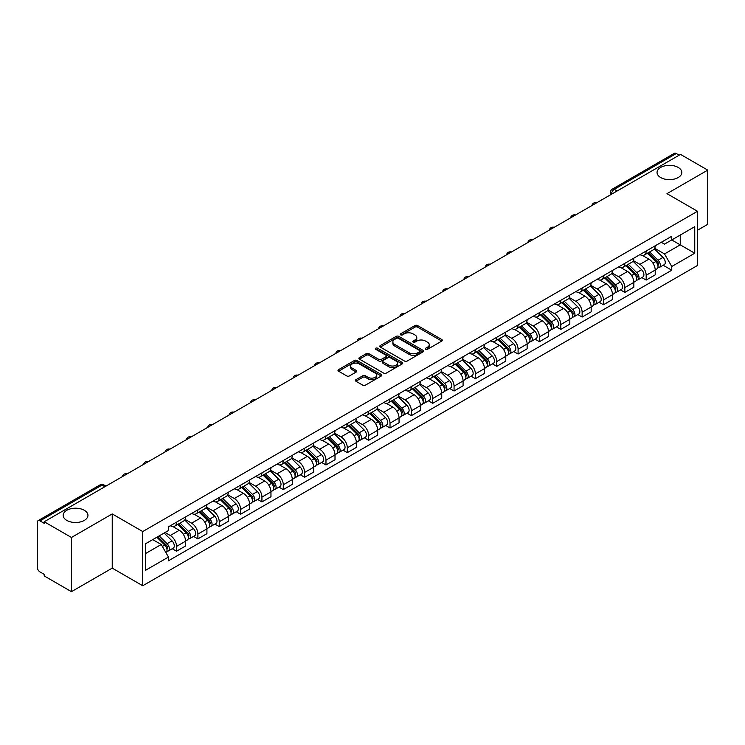 <?xml version="1.0" encoding="UTF-8"?>
<svg xmlns="http://www.w3.org/2000/svg" width="745" height="745" viewBox="0 0 745 745"><rect width="100%" height="100%" fill="white"/><g stroke="black" fill="none" stroke-linecap="round" stroke-linejoin="round"><path stroke-width="1.12" d="M425.628 349.312A1.332 0.764 0 0 0 427.509 349.312L441.785 341.07A1.9 1.099 0 0 0 442.334 340.297A1.9 1.099 0 0 0 441.785 339.524L417.61 325.565A1.9 1.099 0 0 0 414.918 325.565L400.652 333.807A1.332 0.764 0 0 0 400.261 334.347A1.332 0.764 0 0 0 400.652 334.887A1.332 0.764 0 0 0 402.533 334.887L404.377 333.825A6.081 3.511 0 0 1 412.972 333.825L414.984 334.989A6.081 3.511 0 0 1 416.772 337.466A6.081 3.511 0 0 1 414.984 339.953L413.14 341.014A1.332 0.764 0 0 0 412.749 341.555A1.332 0.764 0 0 0 413.14 342.104A1.332 0.764 0 0 0 415.021 342.104L416.865 341.033A6.081 3.511 0 0 1 425.46 341.033L427.481 342.197A6.081 3.511 0 0 1 429.26 344.684A6.081 3.511 0 0 1 427.481 347.161L425.628 348.232A1.332 0.764 0 0 0 425.246 348.772A1.332 0.764 0 0 0 425.628 349.312L425.628 348.232M84.325 510.297A12.386 7.152 0 0 0 70.822 508.742A12.386 7.152 0 0 0 63.176 515.354A12.386 7.152 0 0 0 66.808 520.41A12.386 7.152 0 0 0 80.302 521.956A12.386 7.152 0 0 0 87.947 515.354A12.386 7.152 0 0 0 84.325 510.297M678.192 167.429A12.386 7.152 0 0 0 664.698 165.874A12.386 7.152 0 0 0 657.053 172.486A12.386 7.152 0 0 0 660.675 177.543A12.386 7.152 0 0 0 674.178 179.089A12.386 7.152 0 0 0 681.824 172.486A12.386 7.152 0 0 0 678.192 167.429M355.952 379.689A1.9 1.099 0 0 0 355.402 380.462A1.9 1.099 0 0 0 355.952 381.244L362.74 385.156A1.9 1.099 0 0 0 365.423 385.156L381.272 376.011A1.9 1.099 0 0 0 381.831 375.229A1.9 1.099 0 0 0 381.272 374.456L357.097 360.496A1.9 1.099 0 0 0 354.415 360.496L338.565 369.65A1.9 1.099 0 0 0 338.007 370.423A1.9 1.099 0 0 0 338.565 371.196L346.751 375.927A1.9 1.099 0 0 0 349.442 375.927L356.222 372.016A1.9 1.099 0 0 0 356.781 371.243A1.9 1.099 0 0 0 356.222 370.461L352.162 368.114A5.085 2.933 0 0 1 350.672 366.046A5.085 2.933 0 0 1 353.81 363.337A5.085 2.933 0 0 1 359.351 363.97L375.266 373.161A5.085 2.933 0 0 1 376.756 375.229A5.085 2.933 0 0 1 373.618 377.938A5.085 2.933 0 0 1 368.077 377.305L365.423 375.778A1.9 1.099 0 0 0 362.74 375.778L355.952 379.689L355.952 381.244L362.74 377.352L362.74 375.778M142.751 531.548L112.234 513.929L71.455 537.471L44.225 521.751L680.52 154.392L707.75 170.111L666.971 193.653L697.488 211.273L142.751 531.548L142.751 585.747L697.488 265.471L697.488 211.273M404.507 361.046A1.9 1.099 0 0 0 407.198 361.046L423.048 351.891A1.9 1.099 0 0 0 423.598 351.119A1.9 1.099 0 0 0 423.048 350.336L398.873 336.386A1.9 1.099 0 0 0 396.182 336.386L380.332 345.531A1.9 1.099 0 0 0 379.773 346.304A1.9 1.099 0 0 0 380.332 347.086L404.507 361.046M376.234 349.601A1.332 0.764 0 0 1 377.585 349.787L377.585 348.204L402.16 362.396A1.9 1.099 0 0 1 402.719 363.178A1.9 1.099 0 0 1 402.16 363.951L386.31 373.096A1.9 1.099 0 0 1 383.628 373.096L359.444 359.146L366.233 355.253L366.233 353.67L359.444 357.591A1.9 1.099 0 0 0 358.894 358.364A1.9 1.099 0 0 0 359.444 359.146L359.444 357.591M366.233 355.253A1.9 1.099 0 0 1 368.915 355.253L368.915 353.67A1.9 1.099 0 0 0 366.233 353.67M368.915 353.67L378.721 359.332A1.9 1.099 0 0 0 381.412 359.332L385.91 356.734A1.9 1.099 0 0 0 386.459 355.961A1.9 1.099 0 0 0 385.91 355.188L375.704 349.293A1.332 0.764 0 0 1 375.312 348.753A1.332 0.764 0 0 1 376.132 348.045A1.332 0.764 0 0 1 377.585 348.204M71.455 537.471L71.455 591.67L44.225 575.95L44.225 574.367L39.988 571.918A3.874 2.235 -120 0 1 37.25 567.178L37.25 522.459A3.874 2.235 -120 0 1 38.051 520.69L100.035 484.902A3.874 2.235 60 0 1 101.972 485.097L39.988 520.885A3.874 2.235 -120 0 0 38.051 520.69M697.488 230.233L707.75 224.31L707.75 170.111M71.455 591.67L112.234 568.128L142.751 585.747M44.225 521.751L44.225 523.335L39.988 520.885M617.167 190.971L614.29 189.314A3.874 2.235 60 0 0 612.353 189.118L674.346 153.33A3.874 2.235 60 0 1 676.274 153.526L614.29 189.314A3.874 2.235 120 0 0 611.552 194.054L611.552 194.212M679.151 155.183L676.274 153.526M646.176 251.009A8.903 5.14 60 0 1 644.332 255.004L653.365 249.789A8.903 5.14 -120 0 0 655.209 245.794M633.352 260.601L639.88 264.363A8.903 5.14 60 0 1 646.176 275.268L655.209 270.053A8.903 5.14 -120 0 0 648.914 259.148L642.441 255.414M655.209 270.053L655.209 274.868L646.176 280.083L641.845 277.587M644.332 255.004A8.903 5.14 60 0 1 639.946 254.604M646.176 275.268L646.176 280.083M624.822 263.339A8.903 5.14 60 0 1 622.988 267.334L632.011 262.119A8.903 5.14 -120 0 0 633.855 258.124M620.501 289.907L624.832 292.413L633.855 287.197L633.855 282.374A8.903 5.14 -120 0 0 627.56 271.478L621.097 267.744M622.988 267.334A8.903 5.14 60 0 1 618.601 266.933M612.008 272.921L618.536 276.684A8.903 5.14 60 0 1 624.832 287.589L624.832 292.413M603.478 275.659A8.903 5.14 60 0 1 601.634 279.654L610.667 274.439A8.903 5.14 -120 0 0 612.511 270.444M599.148 302.237L603.478 304.733L612.511 299.518L612.511 294.703A8.903 5.14 -120 0 0 606.216 283.798L599.753 280.064M601.634 279.654A8.903 5.14 60 0 1 597.257 279.254M590.664 285.242L597.183 289.013A8.903 5.14 60 0 1 603.478 299.918L603.478 304.733M582.134 287.989A8.903 5.14 60 0 1 580.29 291.984L589.323 286.769A8.903 5.14 -120 0 0 591.167 282.774M577.803 314.558L582.134 317.053L591.167 311.848L591.167 307.024A8.903 5.14 -120 0 0 584.872 296.119L578.409 292.394M580.29 291.984A8.903 5.14 60 0 1 575.904 291.574M569.32 297.572L575.838 301.334A8.903 5.14 60 0 1 582.134 312.239L582.134 317.053M560.789 300.31A8.903 5.14 60 0 1 558.946 304.305L567.979 299.09A8.903 5.14 -120 0 0 569.823 295.094M556.459 326.878L560.789 329.383L569.823 324.168L569.823 319.344A8.903 5.14 -120 0 0 563.527 308.449L557.064 304.714M558.946 304.305A8.903 5.14 60 0 1 554.559 303.904M547.966 309.892L554.494 313.664A8.903 5.14 60 0 1 560.789 324.559L560.789 329.383M539.436 312.63A8.903 5.14 60 0 1 537.601 316.625L546.625 311.419A8.903 5.14 -120 0 0 548.469 307.415M535.115 339.208L539.445 341.704L548.469 336.489L548.469 331.674A8.903 5.14 -120 0 0 542.174 320.769L535.711 317.035M537.601 316.625A8.903 5.14 60 0 1 533.215 316.225M526.622 322.222L533.15 325.984A8.903 5.14 60 0 1 539.445 336.889L539.445 341.704M518.092 324.96A8.903 5.14 60 0 1 516.248 328.955L525.281 323.74A8.903 5.14 -120 0 0 527.125 319.745M513.761 351.528L518.092 354.033L527.125 348.818L527.125 343.994A8.903 5.14 -120 0 0 520.829 333.099L514.367 329.365M516.248 328.955A8.903 5.14 60 0 1 511.871 328.554M505.278 334.542L511.796 338.304A8.903 5.14 60 0 1 518.092 349.209L518.092 354.033M496.747 337.28A8.903 5.14 60 0 1 494.904 341.275L503.937 336.06A8.903 5.14 -120 0 0 505.781 332.065M492.417 363.858L496.747 366.354L505.781 361.139L505.781 356.324A8.903 5.14 -120 0 0 499.485 345.419L493.022 341.685M494.904 341.275A8.903 5.14 60 0 1 490.517 340.875M483.933 346.872L490.452 350.634A8.903 5.14 60 0 1 496.747 361.539L496.747 366.354M475.403 349.61A8.903 5.14 60 0 1 473.559 353.605L482.592 348.39A8.903 5.14 -120 0 0 484.436 344.395M471.073 376.178L475.403 378.683L484.436 373.469L484.436 368.645A8.903 5.14 -120 0 0 478.141 357.74L471.678 354.015M473.559 353.605A8.903 5.14 60 0 1 469.173 353.204M462.58 359.192L469.108 362.955A8.903 5.14 60 0 1 475.403 373.86L475.403 378.683M454.059 361.93A8.903 5.14 60 0 1 452.215 365.925L461.239 360.71A8.903 5.14 -120 0 0 463.083 356.715M449.729 388.508L454.059 391.004L463.083 385.789L463.083 380.974A8.903 5.14 -120 0 0 456.787 370.069L450.325 366.335M452.215 365.925A8.903 5.14 60 0 1 447.829 365.525M441.236 371.513L447.764 375.284A8.903 5.14 60 0 1 454.059 386.18L454.059 391.004M432.705 374.251A8.903 5.14 60 0 1 430.861 378.255L439.895 373.04A8.903 5.14 -120 0 0 441.738 369.045M428.375 400.829L432.705 403.324L441.738 398.109L441.738 393.295A8.903 5.14 -120 0 0 435.443 382.39L428.98 378.656M430.861 378.255A8.903 5.14 60 0 1 426.485 377.845M419.891 383.843L426.41 387.605A8.903 5.14 60 0 1 432.705 398.51L432.705 403.324M411.361 386.581A8.903 5.14 60 0 1 409.517 390.576L418.55 385.361A8.903 5.14 -120 0 0 420.394 381.365M407.031 413.149L411.361 415.654L420.394 410.439L420.394 405.615A8.903 5.14 -120 0 0 414.099 394.72L407.636 390.985M409.517 390.576A8.903 5.14 60 0 1 405.14 390.175M398.547 396.163L405.066 399.935A8.903 5.14 60 0 1 411.361 410.83L411.361 415.654M390.017 398.901A8.903 5.14 60 0 1 388.173 402.896L397.206 397.681A8.903 5.14 -120 0 0 399.05 393.686M385.687 425.479L390.017 427.975L399.05 422.76L399.05 417.945A8.903 5.14 -120 0 0 392.755 407.04L386.292 403.306M388.173 402.896A8.903 5.14 60 0 1 383.787 402.496M377.194 408.493L383.722 412.255A8.903 5.14 60 0 1 390.017 423.16L390.017 427.975M368.673 411.231A8.903 5.14 60 0 1 366.829 415.226L375.853 410.011A8.903 5.14 -120 0 0 377.696 406.016M364.342 437.799L368.673 440.304L377.696 435.089L377.696 430.265A8.903 5.14 -120 0 0 371.401 419.361L364.938 415.635M366.829 415.226A8.903 5.14 60 0 1 362.442 414.825M355.849 420.813L362.377 424.576A8.903 5.14 60 0 1 368.673 435.48L368.673 440.304M347.319 423.551A8.903 5.14 60 0 1 345.475 427.546L354.508 422.331A8.903 5.14 -120 0 0 356.352 418.336M342.989 450.129L347.319 452.625L356.352 447.41L356.352 442.595A8.903 5.14 -120 0 0 350.057 431.69L343.594 427.956M345.475 427.546A8.903 5.14 60 0 1 341.098 427.146M334.505 433.134L341.024 436.905A8.903 5.14 60 0 1 347.319 447.81L347.319 452.625M325.975 435.881A8.903 5.14 60 0 1 324.131 439.876L333.164 434.661A8.903 5.14 -120 0 0 335.008 430.666M321.644 462.449L325.975 464.945L335.008 459.74L335.008 454.916A8.903 5.14 -120 0 0 328.713 444.011L322.25 440.286M324.131 439.876A8.903 5.14 60 0 1 319.754 439.466M313.161 445.463L319.679 449.226A8.903 5.14 60 0 1 325.975 460.131L325.975 464.945M304.63 448.201A8.903 5.14 60 0 1 302.787 452.196L311.82 446.981A8.903 5.14 -120 0 0 313.664 442.986M300.3 474.77L304.63 477.275L313.664 472.06L313.664 467.236A8.903 5.14 -120 0 0 307.368 456.34L300.906 452.606M302.787 452.196A8.903 5.14 60 0 1 298.4 451.796M291.807 457.784L298.335 461.555A8.903 5.14 60 0 1 304.63 472.451L304.63 477.275M283.286 460.522A8.903 5.14 60 0 1 281.442 464.517L290.466 459.311A8.903 5.14 -120 0 0 292.31 455.307M278.956 487.1L283.286 489.595L292.31 484.38L292.31 479.566A8.903 5.14 -120 0 0 286.015 468.661L279.552 464.927M281.442 464.517A8.903 5.14 60 0 1 277.056 464.116M270.463 470.114L276.991 473.876A8.903 5.14 60 0 1 283.286 484.781L283.286 489.595M261.933 472.851A8.903 5.14 60 0 1 260.089 476.847L269.122 471.632A8.903 5.14 -120 0 0 270.966 467.637M257.602 499.42L261.933 501.925L270.966 496.71L270.966 491.886A8.903 5.14 -120 0 0 264.671 480.991L258.208 477.256M260.089 476.847A8.903 5.14 60 0 1 255.712 476.446M249.119 482.434L255.637 486.196A8.903 5.14 60 0 1 261.933 497.101L261.933 501.925M240.588 485.172A8.903 5.14 60 0 1 238.745 489.167L247.778 483.952A8.903 5.14 -120 0 0 249.622 479.957M236.258 511.75L240.588 514.246L249.622 509.031L249.622 504.216A8.903 5.14 -120 0 0 243.326 493.311L236.863 489.577M238.745 489.167A8.903 5.14 60 0 1 234.368 488.767M227.774 494.755L234.293 498.526A8.903 5.14 60 0 1 240.588 509.431L240.588 514.246M219.244 497.502A8.903 5.14 60 0 1 217.4 501.497L226.433 496.282A8.903 5.14 -120 0 0 228.277 492.287M214.914 524.07L219.244 526.575L228.277 521.36L228.277 516.536A8.903 5.14 -120 0 0 221.982 505.632L215.519 501.907M217.4 501.497A8.903 5.14 60 0 1 213.014 501.096M206.43 507.084L212.949 510.846A8.903 5.14 60 0 1 219.244 521.751L219.244 526.575M197.9 509.822A8.903 5.14 60 0 1 196.056 513.817L205.08 508.602A8.903 5.14 -120 0 0 206.924 504.607M193.57 536.391L197.9 538.896L206.924 533.681L206.924 528.866A8.903 5.14 -120 0 0 200.629 517.961L194.166 514.227M196.056 513.817A8.903 5.14 60 0 1 191.67 513.417M185.077 519.405L191.605 523.176A8.903 5.14 60 0 1 197.9 534.072L197.9 538.896M176.546 522.143A8.903 5.14 60 0 1 174.702 526.147L183.736 520.932A8.903 5.14 -120 0 0 185.579 516.937M172.216 548.72L176.546 551.216L185.579 546.001L185.579 541.187A8.903 5.14 -120 0 0 179.284 530.282L172.821 526.547M174.702 526.147A8.903 5.14 60 0 1 170.326 525.737M165.055 532.498L170.251 535.497A8.903 5.14 60 0 1 176.546 546.402L176.546 551.216M661.29 242.283L664.512 244.137L694.75 226.676L680.25 235.057L680.25 244.854L664.512 253.933L654.706 248.271M145.489 553.591L161.227 544.502L168.472 557.064L145.489 570.335L145.489 543.794L168.472 530.524L168.472 526.808L671.767 236.24L671.767 239.955L694.75 253.226L671.767 266.496L664.512 253.933M694.75 226.676L694.75 253.226M168.472 557.064L168.472 560.78L671.767 270.212L671.767 266.496M112.234 513.929L112.234 568.128M161.227 544.502L152.744 539.604M663.19 265.257L671.767 270.212M426.159 349.498L427.481 348.744A6.081 3.511 0 0 0 429.26 346.257L429.26 344.684M416.772 337.466L416.772 339.049A6.081 3.511 0 0 1 414.984 341.527L413.671 342.29M441.757 341.089L417.61 327.148A1.9 1.099 0 0 0 414.918 327.148L401.183 335.073M423.02 351.91L398.873 337.96A1.9 1.099 0 0 0 396.182 337.96L380.36 347.096M419.686 351.659A1.332 0.764 0 0 0 420.078 351.119A1.332 0.764 0 0 0 419.686 350.569L398.463 338.323A1.332 0.764 0 0 0 396.582 338.323L394.636 339.441A6.081 3.511 0 0 0 392.857 341.927A6.081 3.511 0 0 0 394.636 344.404L409.145 352.785A6.081 3.511 0 0 0 417.74 352.785L419.686 351.659L419.686 353.242A1.332 0.764 0 0 0 420.078 352.692L420.078 351.119M392.857 341.927L392.857 343.51A6.081 3.511 0 0 0 394.636 345.987L394.636 344.404M419.686 353.242L417.74 354.359A6.081 3.511 0 0 1 409.145 354.359L394.636 345.987M368.915 355.253L378.721 360.915A1.9 1.099 0 0 0 381.412 360.915L385.91 358.317A1.9 1.099 0 0 0 386.459 357.544L386.459 355.961M377.585 349.787L402.132 363.96M388.899 365.208A5.085 2.933 0 0 0 394.431 365.842A5.085 2.933 0 0 0 397.569 363.132A5.085 2.933 0 0 0 396.079 361.064L390.473 357.824A1.9 1.099 0 0 0 387.791 357.824L383.284 360.422A1.9 1.099 0 0 0 382.734 361.195A1.9 1.099 0 0 0 383.284 361.968L388.899 365.208L388.899 366.791A5.085 2.933 0 0 0 394.431 367.425A5.085 2.933 0 0 0 397.569 364.715L397.569 363.132M382.734 361.195L382.734 362.778A1.9 1.099 0 0 0 383.284 363.551L383.284 361.968M388.899 366.791L383.284 363.551M376.756 375.229L376.756 376.812A5.085 2.933 0 0 1 373.618 379.522A5.085 2.933 0 0 1 368.077 378.888L365.423 377.352A1.9 1.099 0 0 0 362.74 377.352M350.672 366.046L350.672 367.62A5.085 2.933 0 0 0 352.162 369.697L352.162 368.114M356.222 370.461L356.222 372.016L352.162 369.697M381.244 376.02L357.097 362.079A1.9 1.099 0 0 0 354.415 362.079L338.584 371.215M647.321 253.281L655.73 261.579A4.843 2.794 60 0 1 657.006 268.833L655.2 269.876M648.997 254.939L652.564 256.997M648.252 252.741L657.462 261.83A2.319 1.341 60 0 1 658.077 265.304A2.319 1.341 60 0 1 657.863 265.388M649.649 251.94L658.058 260.238A4.843 2.794 60 0 1 659.334 267.483A4.843 2.794 60 0 1 657.872 267.641M654.352 248.877L662.985 257.388A4.843 2.794 60 0 1 664.261 264.643L659.334 267.483M625.977 265.602L634.386 273.899A4.843 2.794 60 0 1 635.662 281.154L633.855 282.197M627.653 267.259L631.22 269.317M626.908 265.062L636.118 274.151A2.319 1.341 60 0 1 636.733 277.634A2.319 1.341 60 0 1 636.519 277.717M628.305 264.261L636.714 272.558A4.843 2.794 60 0 1 637.99 279.813A4.843 2.794 60 0 1 636.528 279.962M633.008 261.197L641.641 269.718A4.843 2.794 60 0 1 642.916 276.963L637.99 279.813M604.633 277.932L613.042 286.229A4.843 2.794 60 0 1 614.318 293.474L612.511 294.517M606.309 279.58L609.876 281.638M605.564 277.391L614.774 286.471A2.319 1.341 60 0 1 615.379 289.954A2.319 1.341 60 0 1 615.174 290.038M606.952 276.581L615.361 284.879A4.843 2.794 60 0 1 616.636 292.133A4.843 2.794 60 0 1 615.184 292.291M611.664 273.527L620.287 282.038A4.843 2.794 60 0 1 621.563 289.293L616.636 292.133M583.279 290.252L591.688 298.549A4.843 2.794 60 0 1 592.964 305.804L591.167 306.847M584.955 291.91L588.522 293.968M584.22 289.712L593.42 298.801A2.319 1.341 60 0 1 594.035 302.284A2.319 1.341 60 0 1 593.821 302.368M585.607 288.911L594.016 297.208A4.843 2.794 60 0 1 595.292 304.463A4.843 2.794 60 0 1 593.83 304.612M590.319 285.847L598.943 294.359A4.843 2.794 60 0 1 600.219 301.613L595.292 304.463M561.935 302.582L570.344 310.87A4.843 2.794 60 0 1 571.62 318.124L569.813 319.167M563.611 304.23L567.178 306.288M562.866 302.042L572.076 311.121A2.319 1.341 60 0 1 572.691 314.604A2.319 1.341 60 0 1 572.477 314.688M564.263 301.231L572.672 309.529A4.843 2.794 60 0 1 573.948 316.783A4.843 2.794 60 0 1 572.486 316.942M568.966 298.177L577.599 306.689A4.843 2.794 60 0 1 578.874 313.943L573.948 316.783M540.591 314.902L549 323.2A4.843 2.794 60 0 1 550.276 330.454L548.469 331.497M542.267 316.56L545.834 318.618M541.522 314.362L550.732 323.451A2.319 1.341 60 0 1 551.347 326.934A2.319 1.341 60 0 1 551.132 327.018M542.919 313.561L551.328 321.859A4.843 2.794 60 0 1 552.604 329.104A4.843 2.794 60 0 1 551.142 329.262M547.622 310.497L556.254 319.009A4.843 2.794 60 0 1 557.53 326.263L552.604 329.104M519.246 327.223L527.656 335.52A4.843 2.794 60 0 1 528.931 342.774L527.125 343.817M520.923 328.88L524.489 330.938M520.178 326.692L529.388 335.772A2.319 1.341 60 0 1 529.993 339.254A2.319 1.341 60 0 1 529.788 339.338M521.565 325.882L529.974 334.179A4.843 2.794 60 0 1 531.26 341.433A4.843 2.794 60 0 1 529.797 341.592M526.277 322.818L534.901 331.339A4.843 2.794 60 0 1 536.177 338.584L531.26 341.433M497.893 339.552L506.302 347.85A4.843 2.794 60 0 1 507.578 355.104L505.781 356.138M499.569 341.201L503.136 343.259M498.833 339.012L508.034 348.092A2.319 1.341 60 0 1 508.649 351.575A2.319 1.341 60 0 1 508.435 351.659M500.221 338.211L508.63 346.5A4.843 2.794 60 0 1 509.906 353.754A4.843 2.794 60 0 1 508.444 353.912M504.933 335.148L513.556 343.659A4.843 2.794 60 0 1 514.832 350.914L509.906 353.754M476.549 351.873L484.958 360.17A4.843 2.794 60 0 1 486.234 367.425L484.427 368.468M478.225 353.53L481.792 355.589M477.48 351.333L486.69 360.422A2.319 1.341 60 0 1 487.304 363.905A2.319 1.341 60 0 1 487.09 363.988M478.877 350.532L487.286 358.829A4.843 2.794 60 0 1 488.562 366.084A4.843 2.794 60 0 1 487.1 366.233M483.579 347.468L492.212 355.98A4.843 2.794 60 0 1 493.488 363.234L488.562 366.084M455.204 364.203L463.613 372.491A4.843 2.794 60 0 1 464.889 379.745L463.083 380.788M456.881 365.851L460.447 367.909M456.136 363.662L465.346 372.742A2.319 1.341 60 0 1 465.96 376.225A2.319 1.341 60 0 1 465.746 376.309M457.532 362.852L465.942 371.15A4.843 2.794 60 0 1 467.217 378.404A4.843 2.794 60 0 1 465.755 378.562M462.235 359.798L470.868 368.309A4.843 2.794 60 0 1 472.144 375.564L467.217 378.404M433.86 376.523L442.269 384.82A4.843 2.794 60 0 1 443.545 392.075L441.738 393.118M435.536 378.181L439.103 380.239M434.791 375.983L444.001 385.072A2.319 1.341 60 0 1 444.607 388.555A2.319 1.341 60 0 1 444.402 388.639M436.179 375.182L444.588 383.479A4.843 2.794 60 0 1 445.873 390.734A4.843 2.794 60 0 1 444.411 390.883M440.891 372.118L449.514 380.63A4.843 2.794 60 0 1 450.8 387.884L445.873 390.734M412.507 388.843L420.916 397.141A4.843 2.794 60 0 1 422.192 404.395L420.394 405.438M414.192 390.501L417.749 392.559M413.447 388.313L422.648 397.392A2.319 1.341 60 0 1 423.262 400.875A2.319 1.341 60 0 1 423.048 400.959M414.835 387.502L423.244 395.8A4.843 2.794 60 0 1 424.52 403.054A4.843 2.794 60 0 1 423.058 403.213M419.547 384.439L428.17 392.96A4.843 2.794 60 0 1 429.446 400.214L424.52 403.054M391.162 401.173L399.571 409.471A4.843 2.794 60 0 1 400.847 416.725L399.041 417.768M392.839 402.831L396.405 404.889M392.094 400.633L401.304 409.722A2.319 1.341 60 0 1 401.918 413.196A2.319 1.341 60 0 1 401.704 413.279M393.49 399.832L401.9 408.12A4.843 2.794 60 0 1 403.175 415.375A4.843 2.794 60 0 1 401.713 415.533M398.193 396.768L406.826 405.28A4.843 2.794 60 0 1 408.102 412.534L403.175 415.375M369.818 413.494L378.227 421.791A4.843 2.794 60 0 1 379.503 429.046L377.696 430.089M371.494 415.151L375.061 417.209M370.749 412.954L379.959 422.043A2.319 1.341 60 0 1 380.574 425.525A2.319 1.341 60 0 1 380.36 425.609M372.146 412.153L380.555 420.45A4.843 2.794 60 0 1 381.831 427.704A4.843 2.794 60 0 1 380.369 427.853M376.849 409.089L385.482 417.61A4.843 2.794 60 0 1 386.757 424.855L381.831 427.704M348.474 425.823L356.883 434.121A4.843 2.794 60 0 1 358.159 441.366L356.352 442.409M350.15 427.472L353.717 429.53M349.405 425.283L358.615 434.363A2.319 1.341 60 0 1 359.22 437.846A2.319 1.341 60 0 1 359.015 437.93M350.793 424.473L359.202 432.771A4.843 2.794 60 0 1 360.487 440.025A4.843 2.794 60 0 1 359.025 440.183M355.505 421.419L364.128 429.93A4.843 2.794 60 0 1 365.413 437.185L360.487 440.025M327.12 438.144L335.529 446.441A4.843 2.794 60 0 1 336.815 453.696L335.008 454.739M328.806 439.801L332.363 441.86M328.061 437.604L337.262 446.693A2.319 1.341 60 0 1 337.876 450.176A2.319 1.341 60 0 1 337.662 450.259M329.448 436.803L337.858 445.1A4.843 2.794 60 0 1 339.133 452.355A4.843 2.794 60 0 1 337.671 452.504M334.16 433.739L342.784 442.251A4.843 2.794 60 0 1 344.06 449.505L339.133 452.355M305.776 450.474L314.185 458.762A4.843 2.794 60 0 1 315.461 466.016L313.654 467.059M307.452 452.122L311.019 454.18M306.707 449.933L315.917 459.013A2.319 1.341 60 0 1 316.532 462.496A2.319 1.341 60 0 1 316.318 462.58M308.104 449.123L316.513 457.421A4.843 2.794 60 0 1 317.789 464.675A4.843 2.794 60 0 1 316.327 464.833M312.807 446.069L321.44 454.58A4.843 2.794 60 0 1 322.715 461.835L317.789 464.675M284.432 462.794L292.841 471.091A4.843 2.794 60 0 1 294.117 478.346L292.31 479.389M286.108 464.452L289.675 466.51M285.363 462.254L294.573 471.343A2.319 1.341 60 0 1 295.188 474.826A2.319 1.341 60 0 1 294.973 474.91M286.76 461.453L295.169 469.75A4.843 2.794 60 0 1 296.445 476.996A4.843 2.794 60 0 1 294.983 477.154M291.463 458.389L300.095 466.901A4.843 2.794 60 0 1 301.371 474.155L296.445 476.996M263.087 475.114L271.497 483.412A4.843 2.794 60 0 1 272.772 490.666L270.966 491.709M264.764 476.772L268.33 478.83M264.019 474.584L273.229 483.663A2.319 1.341 60 0 1 273.834 487.146A2.319 1.341 60 0 1 273.629 487.23M265.416 473.773L273.825 482.071A4.843 2.794 60 0 1 275.101 489.325A4.843 2.794 60 0 1 273.638 489.484M270.118 470.71L278.742 479.231A4.843 2.794 60 0 1 280.027 486.476L275.101 489.325M241.734 487.444L250.143 495.742A4.843 2.794 60 0 1 251.428 502.996L249.622 504.03M243.419 489.093L246.977 491.151M242.674 486.904L251.875 495.984A2.319 1.341 60 0 1 252.49 499.467A2.319 1.341 60 0 1 252.285 499.55M244.062 486.103L252.471 494.391A4.843 2.794 60 0 1 253.747 501.646A4.843 2.794 60 0 1 252.285 501.804M248.774 483.039L257.397 491.551A4.843 2.794 60 0 1 258.673 498.805L253.747 501.646M220.39 499.765L228.799 508.062A4.843 2.794 60 0 1 230.075 515.317L228.268 516.36M222.066 501.422L225.633 503.48M221.321 499.225L230.531 508.314A2.319 1.341 60 0 1 231.146 511.796A2.319 1.341 60 0 1 230.931 511.88M222.718 498.424L231.127 506.721A4.843 2.794 60 0 1 232.403 513.976A4.843 2.794 60 0 1 230.941 514.125M227.421 495.36L236.053 503.871A4.843 2.794 60 0 1 237.329 511.126L232.403 513.976M199.045 512.094L207.455 520.382A4.843 2.794 60 0 1 208.73 527.637L206.924 528.68M200.722 513.743L204.288 515.801M199.977 511.554L209.187 520.634A2.319 1.341 60 0 1 209.801 524.117A2.319 1.341 60 0 1 209.587 524.201M201.374 510.744L209.783 519.042A4.843 2.794 60 0 1 211.058 526.296A4.843 2.794 60 0 1 209.596 526.454M206.076 507.69L214.709 516.201A4.843 2.794 60 0 1 215.985 523.456L211.058 526.296M177.701 524.415L186.11 532.712A4.843 2.794 60 0 1 187.386 539.967L185.579 541.01M179.377 526.072L182.944 528.13M178.632 523.875L187.842 532.964A2.319 1.341 60 0 1 188.457 536.447A2.319 1.341 60 0 1 188.243 536.53M180.029 523.074L188.438 531.371A4.843 2.794 60 0 1 189.714 538.626A4.843 2.794 60 0 1 188.252 538.775M184.732 520.01L193.365 528.522A4.843 2.794 60 0 1 194.641 535.776L189.714 538.626M156.85 537.229L164.757 545.033A4.843 2.794 60 0 1 166.042 552.287L165.8 552.427M158.033 538.393L161.591 540.451M157.782 536.698L166.489 545.284A2.319 1.341 60 0 1 167.103 548.767A2.319 1.341 60 0 1 166.899 548.851M159.179 535.888L167.085 543.692A4.843 2.794 60 0 1 168.361 550.946A4.843 2.794 60 0 1 166.899 551.104M164.105 533.048L172.011 540.851A4.843 2.794 60 0 1 173.287 548.106L168.361 550.946M611.692 194.128L611.552 194.054A3.874 2.235 0 0 1 610.416 192.471L610.416 194.864M197.9 534.072L206.924 528.866M219.244 521.751L228.277 516.536M240.588 509.431L249.622 504.216M261.933 497.101L270.966 491.886M283.286 484.781L292.31 479.566M304.63 472.451L313.664 467.236M325.975 460.131L335.008 454.916M347.319 447.81L356.352 442.595M368.673 435.48L377.696 430.265M390.017 423.16L399.05 417.945M411.361 410.83L420.394 405.615M432.705 398.51L441.738 393.295M454.059 386.18L463.083 380.974M475.403 373.86L484.436 368.645M496.747 361.539L505.781 356.324M518.092 349.209L527.125 343.994M539.445 336.889L548.469 331.674M560.789 324.559L569.823 319.344M582.134 312.239L591.167 307.024M603.478 299.918L612.511 294.703M624.832 287.589L633.855 282.374M176.546 546.402L185.579 541.187M170.251 535.497L179.284 530.282M191.605 523.176L200.629 517.961M212.949 510.846L221.982 505.632M234.293 498.526L243.326 493.311M255.637 486.196L264.671 480.991M276.991 473.876L286.015 468.661M298.335 461.555L307.368 456.34M319.679 449.226L328.713 444.011M341.024 436.905L350.057 431.69M362.377 424.576L371.401 419.361M383.722 412.255L392.755 407.04M405.066 399.935L414.099 394.72M426.41 387.605L435.443 382.39M447.764 375.284L456.787 370.069M469.108 362.955L478.141 357.74M490.452 350.634L499.485 345.419M511.796 338.304L520.829 333.099M533.15 325.984L542.174 320.769M554.494 313.664L563.527 308.449M575.838 301.334L584.872 296.119M597.183 289.013L606.216 283.798M618.536 276.684L627.56 271.478M639.88 264.363L648.914 259.148M596.531 202.882A3.874 2.235 120 0 0 594.827 203.869M575.187 215.203A3.874 2.235 120 0 0 573.482 216.19M553.842 227.532A3.874 2.235 120 0 0 552.129 228.519M532.498 239.853A3.874 2.235 120 0 0 530.785 240.84M511.144 252.173A3.874 2.235 120 0 0 509.44 253.16M489.8 264.503A3.874 2.235 120 0 0 488.096 265.49M468.456 276.823A3.874 2.235 120 0 0 466.743 277.81M447.112 289.153A3.874 2.235 120 0 0 445.398 290.14M425.767 301.474A3.874 2.235 120 0 0 424.054 302.461M404.414 313.803A3.874 2.235 120 0 0 402.71 314.781M383.07 326.124A3.874 2.235 120 0 0 381.365 327.111M361.725 338.444A3.874 2.235 120 0 0 360.012 339.431M340.381 350.774A3.874 2.235 120 0 0 338.668 351.761M319.028 363.094A3.874 2.235 120 0 0 317.323 364.082M297.683 375.424A3.874 2.235 120 0 0 295.979 376.411M276.339 387.745A3.874 2.235 120 0 0 274.626 388.732M254.995 400.065A3.874 2.235 120 0 0 253.281 401.052M233.641 412.395A3.874 2.235 120 0 0 231.937 413.382M212.297 424.715A3.874 2.235 120 0 0 210.593 425.702M190.953 437.045A3.874 2.235 120 0 0 189.239 438.032M169.609 449.365A3.874 2.235 120 0 0 167.895 450.353M148.255 461.686A3.874 2.235 120 0 0 146.551 462.673M126.911 474.016A3.874 2.235 120 0 0 125.207 475.003M104.849 486.755L101.972 485.097A3.874 2.235 120 0 1 103.909 484.902A3.874 3.874 0 0 0 100.035 484.902M427.481 348.744L427.481 347.161M413.14 342.104L413.14 341.014M414.984 341.527L414.984 339.953M400.652 334.887L400.652 333.807M414.918 327.148L414.918 325.565M417.61 327.148L417.61 325.565M441.785 341.07L441.785 339.524M380.332 347.086L380.332 345.531M396.182 337.96L396.182 336.386M398.873 337.96L398.873 336.386M423.048 351.891L423.048 350.336M409.145 354.359L409.145 352.785M417.74 354.359L417.74 352.785M378.721 360.915L378.721 359.332M381.412 360.915L381.412 359.332M385.91 358.317L385.91 356.734M402.16 363.951L402.16 362.396M365.423 377.352L365.423 375.778M368.077 378.888L368.077 377.305M338.565 371.196L338.565 369.65M354.415 362.079L354.415 360.496M357.097 362.079L357.097 360.496M381.272 376.011L381.272 374.456M655.73 261.579L652.955 263.181M658.561 264.242L657.686 264.745M662.985 257.388L658.058 260.238M634.386 273.899L631.611 275.501M637.208 276.572L636.342 277.075M641.641 269.718L636.714 272.558M613.042 286.229L610.257 287.831M615.864 288.892L614.988 289.395M620.287 282.038L615.361 284.879M591.688 298.549L588.913 300.151M594.519 301.222L593.644 301.725M598.943 294.359L594.016 297.208M570.344 310.87L567.569 312.481M573.175 313.543L572.3 314.045M577.599 306.689L572.672 309.529M549 323.2L546.225 324.801M551.822 325.863L550.955 326.366M556.254 319.009L551.328 321.859M527.656 335.52L524.871 337.122M530.477 338.193L529.602 338.696M534.901 331.339L529.974 334.179M506.302 347.85L503.527 349.452M509.133 350.513L508.258 351.016M513.556 343.659L508.63 346.5M484.958 360.17L482.183 361.772M487.789 362.843L486.913 363.346M492.212 355.98L487.286 358.829M463.613 372.491L460.838 374.102M466.435 375.163L465.569 375.666M470.868 368.309L465.942 371.15M442.269 384.82L439.485 386.422M445.091 387.484L444.216 387.987M449.514 380.63L444.588 383.479M420.916 397.141L418.141 398.752M423.747 399.814L422.871 400.316M428.17 392.96L423.244 395.8M399.571 409.471L396.796 411.072M402.402 412.134L401.527 412.637M406.826 405.28L401.9 408.12M378.227 421.791L375.452 423.393M381.049 424.464L380.183 424.967M385.482 417.61L380.555 420.45M356.883 434.121L354.099 435.723M359.705 436.784L358.829 437.287M364.128 429.93L359.202 432.771M335.529 446.441L332.754 448.043M338.36 449.114L337.485 449.617M342.784 442.251L337.858 445.1M314.185 458.762L311.41 460.373M317.016 461.434L316.141 461.937M321.44 454.58L316.513 457.421M292.841 471.091L290.066 472.693M295.663 473.755L294.797 474.258M300.095 466.901L295.169 469.75M271.497 483.412L268.712 485.014M274.318 486.085L273.452 486.587M278.742 479.231L273.825 482.071M250.143 495.742L247.368 497.343M252.974 498.405L252.099 498.908M257.397 491.551L252.471 494.391M228.799 508.062L226.024 509.664M231.63 510.735L230.754 511.238M236.053 503.871L231.127 506.721M207.455 520.382L204.679 521.994M210.276 523.055L209.41 523.558M214.709 516.201L209.783 519.042M186.11 532.712L183.326 534.314M188.932 535.376L188.066 535.879M193.365 528.522L188.438 531.371M164.757 545.033L162.335 546.439M167.588 547.705L166.712 548.208M172.011 540.851L167.085 543.692M596.866 202.687A3.874 3.874 0 0 0 591.903 205.555M575.513 215.016A3.874 3.874 0 0 0 570.549 217.885M554.168 227.337A3.874 3.874 0 0 0 549.205 230.205M532.824 239.667A3.874 3.874 0 0 0 527.86 242.535M511.48 251.987A3.874 3.874 0 0 0 506.516 254.855M490.136 264.307A3.874 3.874 0 0 0 485.163 267.176M468.782 276.637A3.874 3.874 0 0 0 463.818 279.505M447.438 288.958A3.874 3.874 0 0 0 442.474 291.826M426.093 301.287A3.874 3.874 0 0 0 421.13 304.156M404.749 313.608A3.874 3.874 0 0 0 399.776 316.476M383.396 325.938A3.874 3.874 0 0 0 378.432 328.796M362.051 338.258A3.874 3.874 0 0 0 357.088 341.126M340.707 350.578A3.874 3.874 0 0 0 335.744 353.447M319.363 362.908A3.874 3.874 0 0 0 314.39 365.776M298.009 375.229A3.874 3.874 0 0 0 293.046 378.097M276.665 387.558A3.874 3.874 0 0 0 271.702 390.417M255.321 399.879A3.874 3.874 0 0 0 250.357 402.747M233.977 412.199A3.874 3.874 0 0 0 229.004 415.067M212.623 424.529A3.874 3.874 0 0 0 207.659 427.397M191.279 436.849A3.874 3.874 0 0 0 186.315 439.718M169.934 449.179A3.874 3.874 0 0 0 164.971 452.047M148.59 461.5A3.874 3.874 0 0 0 143.617 464.368M127.237 473.829A3.874 3.874 0 0 0 122.273 476.688M105.986 486.103L103.909 484.902M612.353 189.118A3.874 3.874 0 0 0 610.416 192.471"/></g></svg>
